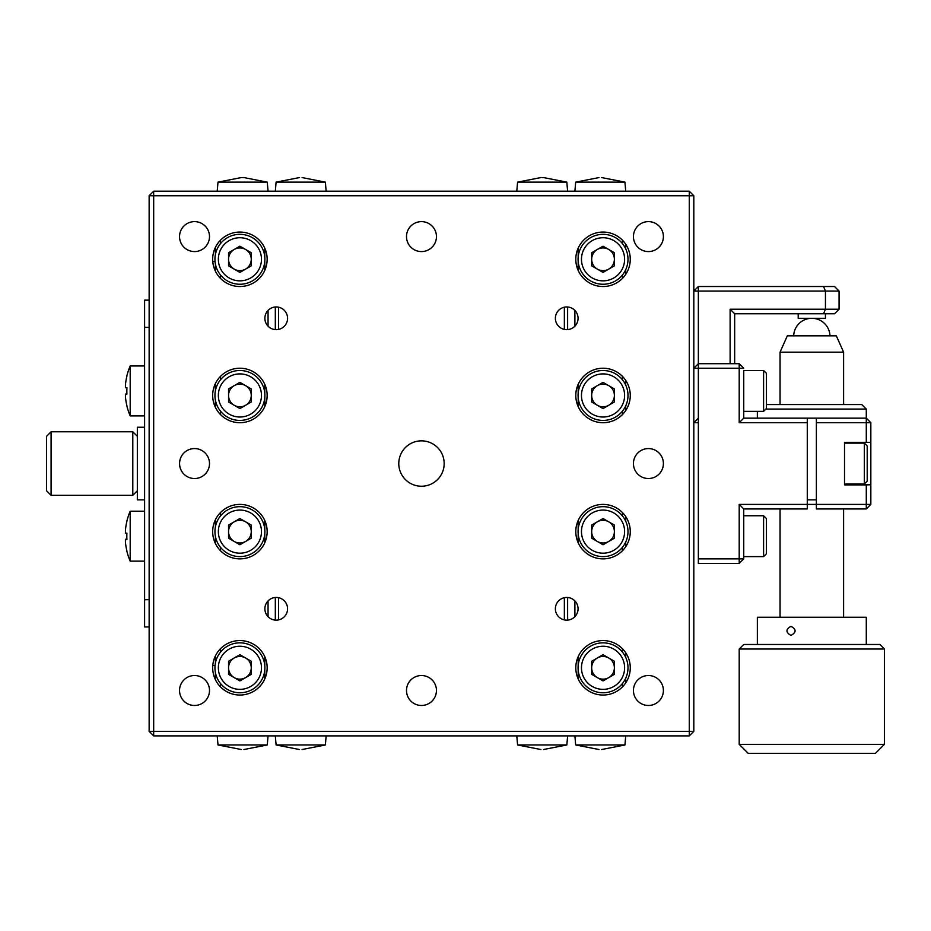 <?xml version="1.0" encoding="UTF-8"?>
<svg xmlns="http://www.w3.org/2000/svg" width="931" height="931" viewBox="0 0 931 931"><rect width="100%" height="100%" fill="white"/><g stroke="black" fill="none" stroke-linecap="round" stroke-linejoin="round"><path stroke-width="1.4" d="M648.418 221.625A14.977 14.977 0 0 0 633.441 236.602A14.977 14.977 0 0 0 648.418 251.579A14.977 14.977 0 0 0 663.396 236.602A14.977 14.977 0 0 0 648.418 221.625M215.049 261.564L212.768 261.564M215.049 665.537L212.768 665.537M276.228 306.951A11.347 11.347 0 0 0 264.881 318.297A11.347 11.347 0 0 0 276.228 329.644A11.347 11.347 0 0 0 287.574 318.297A11.347 11.347 0 0 0 276.228 306.951M421.475 440.852A22.693 22.693 0 0 0 398.782 463.545A22.693 22.693 0 0 0 421.475 486.238A22.693 22.693 0 0 0 444.168 463.545A22.693 22.693 0 0 0 421.475 440.852M421.475 675.522A14.977 14.977 0 0 0 406.498 690.499A14.977 14.977 0 0 0 421.475 705.477A14.977 14.977 0 0 0 436.453 690.499A14.977 14.977 0 0 0 421.475 675.522M421.475 221.625A14.977 14.977 0 0 0 406.498 236.602A14.977 14.977 0 0 0 421.475 251.579A14.977 14.977 0 0 0 436.453 236.602A14.977 14.977 0 0 0 421.475 221.625M566.723 306.951A11.347 11.347 0 0 0 555.376 318.297A11.347 11.347 0 0 0 566.723 329.644A11.347 11.347 0 0 0 578.07 318.297A11.347 11.347 0 0 0 566.723 306.951M566.723 597.446A11.347 11.347 0 0 0 555.376 608.793A11.347 11.347 0 0 0 566.723 620.139A11.347 11.347 0 0 0 578.07 608.793A11.347 11.347 0 0 0 566.723 597.446M276.228 597.446A11.347 11.347 0 0 0 264.881 608.793A11.347 11.347 0 0 0 276.228 620.139A11.347 11.347 0 0 0 287.574 608.793A11.347 11.347 0 0 0 276.228 597.446M239.907 640.575A27.232 27.232 0 0 0 212.675 667.806A27.232 27.232 0 0 0 239.907 695.038A27.232 27.232 0 0 0 267.15 667.806A27.232 27.232 0 0 0 239.907 640.575M603.032 640.575A27.232 27.232 0 0 0 575.8 667.806A27.232 27.232 0 0 0 603.032 695.038A27.232 27.232 0 0 0 630.264 667.806A27.232 27.232 0 0 0 603.032 640.575M239.907 504.404A27.232 27.232 0 0 0 212.675 531.636A27.232 27.232 0 0 0 239.907 558.868A27.232 27.232 0 0 0 267.15 531.636A27.232 27.232 0 0 0 239.907 504.404M603.032 504.404A27.232 27.232 0 0 0 575.8 531.636A27.232 27.232 0 0 0 603.032 558.868A27.232 27.232 0 0 0 630.264 531.636A27.232 27.232 0 0 0 603.032 504.404M239.907 368.234A27.232 27.232 0 0 0 212.675 395.466A27.232 27.232 0 0 0 239.907 422.697A27.232 27.232 0 0 0 267.15 395.466A27.232 27.232 0 0 0 239.907 368.234M603.032 368.234A27.232 27.232 0 0 0 575.8 395.466A27.232 27.232 0 0 0 603.032 422.697A27.232 27.232 0 0 0 630.264 395.466A27.232 27.232 0 0 0 603.032 368.234M239.907 232.063A27.232 27.232 0 0 0 212.675 259.295A27.232 27.232 0 0 0 239.907 286.527A27.232 27.232 0 0 0 267.15 259.295A27.232 27.232 0 0 0 239.907 232.063M603.032 232.063A27.232 27.232 0 0 0 575.8 259.295A27.232 27.232 0 0 0 603.032 286.527A27.232 27.232 0 0 0 630.264 259.295A27.232 27.232 0 0 0 603.032 232.063M648.418 675.522A14.977 14.977 0 0 0 633.441 690.499A14.977 14.977 0 0 0 648.418 705.477A14.977 14.977 0 0 0 663.396 690.499A14.977 14.977 0 0 0 648.418 675.522M648.418 448.567A14.977 14.977 0 0 0 633.441 463.545A14.977 14.977 0 0 0 648.418 478.522A14.977 14.977 0 0 0 663.396 463.545A14.977 14.977 0 0 0 648.418 448.567M194.521 675.522A14.977 14.977 0 0 0 179.543 690.499A14.977 14.977 0 0 0 194.521 705.477A14.977 14.977 0 0 0 209.498 690.499A14.977 14.977 0 0 0 194.521 675.522M181.184 470.353C179.043 465.826 179.043 461.287 181.184 456.737M194.521 448.567A14.977 14.977 0 0 0 179.543 463.545A14.977 14.977 0 0 0 194.521 478.522A14.977 14.977 0 0 0 209.498 463.545A14.977 14.977 0 0 0 194.521 448.567M194.521 221.625A14.977 14.977 0 0 0 179.543 236.602A14.977 14.977 0 0 0 194.521 251.579A14.977 14.977 0 0 0 209.498 236.602A14.977 14.977 0 0 0 194.521 221.625M625.725 244.236L625.725 248.891M625.725 269.699L625.725 274.342M625.725 380.407L625.725 385.062M625.725 405.858L625.725 410.513M625.725 516.577L625.725 521.232M625.725 542.028L625.725 546.683M625.725 652.747L625.725 657.402M625.725 678.199L625.725 682.854M215.398 679.677L215.398 672.543M215.398 663.07L215.398 655.936M215.398 543.506L215.398 536.372M215.398 526.899L215.398 519.766M215.398 407.336L215.398 400.202M215.398 390.729L215.398 383.595M215.398 271.165L215.398 264.032M215.398 254.559L215.398 247.425M693.816 195.743L153.673 195.743L153.673 731.347L149.135 731.347L149.135 195.743L153.673 191.204L689.277 191.204L693.816 195.743L693.816 731.347L689.277 731.347L689.277 191.204M149.135 195.743L153.673 195.743L153.673 191.204M153.673 735.886L153.673 731.347L689.277 731.347L689.277 735.886L153.673 735.886L149.135 731.347M689.277 735.886L693.816 731.347M144.596 427.236L137.334 427.236L137.334 499.866L144.596 499.866M46.55 490.777L46.55 436.313L51.089 431.775L51.089 495.327L46.55 490.777M137.334 490.777L132.796 495.327L132.796 431.775L51.089 431.775M132.796 495.327L51.089 495.327M137.334 436.313L132.796 431.775M144.596 365.964L130.189 365.964L130.189 415.889L144.596 415.889M125.429 387.75L125.429 385.027L125.429 387.75L126.907 387.75A60.934 52.776 90 0 0 126.837 390.927A60.934 52.776 90 0 0 126.907 394.104L125.429 394.104L125.429 396.827A63.471 63.471 0 0 0 126.907 405.753L126.837 405.788A63.541 63.541 0 0 0 130.189 415.889M125.429 394.104L126.907 394.104M130.189 365.964A63.541 63.541 0 0 0 126.837 376.054L126.907 376.101A63.471 63.471 0 0 0 125.429 385.027M126.837 536.175A60.934 52.776 88.7 0 1 126.837 535.977A60.934 52.776 88.7 0 1 126.895 533.184A60.934 52.776 91.3 0 0 126.837 536.361A60.934 52.776 91.3 0 0 126.907 539.538A63.471 0.815 180 0 1 125.429 539.421L125.429 542.11A63.471 63.459 180 0 0 126.907 551.036A60.934 0.675 150 0 1 126.837 551.047A60.934 0.675 150 0 1 126.907 550.954M144.596 511.212L130.189 511.212L130.189 561.137L144.596 561.137M126.895 539.27L125.429 539.27A63.471 0.815 180 0 1 126.895 539.165M125.429 530.228L125.441 530.228A63.471 63.459 0 0 1 126.895 521.372A63.471 63.459 180 0 0 125.429 530.309L125.429 533.067A63.471 0.815 0 0 0 126.907 533.184M130.189 511.212A63.541 63.541 0 0 0 126.837 521.302A60.934 0.675 30 0 0 126.907 521.383M268.058 191.204L267.255 182.127L218.005 182.127L241.304 177.577M241.304 749.525L218.005 744.963L267.255 744.963L268.058 735.886M268.058 616.671L268.058 600.926M268.058 326.176L268.058 310.43M264.788 678.897L264.788 669.936M264.788 665.677L264.788 656.716M264.788 542.726L264.788 533.766M264.788 529.506L264.788 520.545M264.788 406.556L264.788 397.595M264.788 393.336L264.788 384.375M264.788 270.386L264.788 261.425M264.788 257.165L264.788 248.205M220.484 240.21L220.484 243.619M220.484 274.971L220.484 278.381M220.484 376.38L220.484 379.79M220.484 411.141L220.484 414.551M220.484 512.55L220.484 515.96M220.484 547.312L220.484 550.721M220.484 648.721L220.484 652.131M220.484 683.482L220.484 686.892M302.063 177.577L325.361 182.127L276.111 182.127L299.41 177.577M299.41 749.525L276.111 744.963L325.361 744.963L302.063 749.525M278.578 307.195L278.578 329.399M278.578 597.702L278.578 619.895M275.32 306.986L275.32 329.609M275.32 597.481L275.32 620.104M567.631 191.204L566.828 182.127L517.589 182.127L540.888 177.577M540.888 749.525L517.589 744.963L566.828 744.963L567.631 735.886M567.631 620.104L567.631 597.481M567.631 329.609L567.631 306.986M564.361 619.895L564.361 597.702M564.361 329.399L564.361 307.195M601.635 177.577L624.934 182.127L575.684 182.127L598.982 177.577M598.982 749.525L575.684 744.963L624.934 744.963L601.635 749.525M622.455 515.96L622.455 512.55M622.455 414.551L622.455 411.141M622.455 652.131L622.455 648.721M622.455 550.721L622.455 547.312M622.455 686.892L622.455 683.482M622.455 243.619L622.455 240.21M622.455 379.79L622.455 376.38M622.455 278.381L622.455 274.971M578.163 248.205L578.163 257.165M578.163 261.425L578.163 270.386M578.163 384.375L578.163 393.336M578.163 397.595L578.163 406.556M578.163 520.545L578.163 529.506M578.163 533.766L578.163 542.726M578.163 656.716L578.163 665.677M578.163 669.936L578.163 678.897M574.893 310.43L574.893 326.176M574.893 600.926L574.893 616.671M149.135 626.947L144.596 626.947L144.596 599.715L149.135 599.715M144.596 599.715L144.596 300.143L149.135 300.143M144.596 327.375L149.135 327.375M597.353 269.117A11.347 11.347 0 0 0 614.379 259.295A11.347 11.347 0 0 0 597.353 249.461A11.347 11.347 0 0 0 597.353 269.117M603.032 234.333A24.962 24.962 0 0 1 627.994 259.295A24.962 24.962 0 0 1 603.032 284.258A24.962 24.962 0 0 1 578.07 259.295A24.962 24.962 0 0 1 603.032 234.333M614.379 252.743L614.379 265.847L603.032 272.399L591.685 265.847L591.685 252.743L603.032 246.191L614.379 252.743M597.353 405.288A11.347 11.347 0 0 0 614.379 395.466A11.347 11.347 0 0 0 597.353 385.632A11.347 11.347 0 0 0 597.353 405.288M603.032 370.503A24.962 24.962 0 0 1 627.994 395.466A24.962 24.962 0 0 1 603.032 420.428A24.962 24.962 0 0 1 578.07 395.466A24.962 24.962 0 0 1 603.032 370.503M603.032 382.362L614.379 388.914L614.379 402.017L603.032 408.569L591.685 402.017L591.685 388.914L603.032 382.362M597.353 541.458A11.347 11.347 0 0 0 614.379 531.636A11.347 11.347 0 0 0 597.353 521.802A11.347 11.347 0 0 0 597.353 541.458M603.032 506.673A24.962 24.962 0 0 1 627.994 531.636A24.962 24.962 0 0 1 603.032 556.598A24.962 24.962 0 0 1 578.07 531.636A24.962 24.962 0 0 1 603.032 506.673M603.032 518.532L614.379 525.084L614.379 538.188L603.032 544.74L591.685 538.188L591.685 525.084L603.032 518.532M597.353 677.628A11.347 11.347 0 0 0 614.379 667.806A11.347 11.347 0 0 0 597.353 657.973A11.347 11.347 0 0 0 597.353 677.628M603.032 642.844A24.962 24.962 0 0 1 627.994 667.806A24.962 24.962 0 0 1 603.032 692.769A24.962 24.962 0 0 1 578.07 667.806A24.962 24.962 0 0 1 603.032 642.844M603.032 654.702L614.379 661.254L614.379 674.358L603.032 680.91L591.685 674.358L591.685 661.254L603.032 654.702M234.24 677.628A11.347 11.347 0 0 0 251.254 667.806A11.347 11.347 0 0 0 234.24 657.973A11.347 11.347 0 0 0 234.24 677.628M239.907 642.844A24.962 24.962 0 0 1 264.881 667.806A24.962 24.962 0 0 1 239.907 692.769A24.962 24.962 0 0 1 214.945 667.806A24.962 24.962 0 0 1 239.907 642.844M239.907 654.702L251.254 661.254L251.254 674.358L239.907 680.91L228.561 674.358L228.561 661.254L239.907 654.702M234.24 541.458A11.347 11.347 0 0 0 251.254 531.636A11.347 11.347 0 0 0 234.24 521.802A11.347 11.347 0 0 0 234.24 541.458M239.907 506.673A24.962 24.962 0 0 1 264.881 531.636A24.962 24.962 0 0 1 239.907 556.598A24.962 24.962 0 0 1 214.945 531.636A24.962 24.962 0 0 1 239.907 506.673M239.907 518.532L251.254 525.084L251.254 538.188L239.907 544.74L228.561 538.188L228.561 525.084L239.907 518.532M234.24 405.288A11.347 11.347 0 0 0 251.254 395.466A11.347 11.347 0 0 0 234.24 385.632A11.347 11.347 0 0 0 234.24 405.288M239.907 370.503A24.962 24.962 0 0 1 264.881 395.466A24.962 24.962 0 0 1 239.907 420.428A24.962 24.962 0 0 1 214.945 395.466A24.962 24.962 0 0 1 239.907 370.503M228.561 402.017L228.561 388.914L239.907 382.362L251.254 388.914L251.254 402.017L239.907 408.569L228.561 402.017M234.24 269.117A11.347 11.347 0 0 0 251.254 259.295A11.347 11.347 0 0 0 234.24 249.461A11.347 11.347 0 0 0 234.24 269.117M239.907 234.333A24.962 24.962 0 0 1 264.881 259.295A24.962 24.962 0 0 1 239.907 284.258A24.962 24.962 0 0 1 214.945 259.295A24.962 24.962 0 0 1 239.907 234.333M251.254 252.743L251.254 265.847L239.907 272.399L228.561 265.847L228.561 252.743L239.907 246.191L251.254 252.743M844.51 484.76L844.51 442.33L844.51 443.121L864.364 443.121L864.364 483.969L844.51 483.969L844.51 484.76L870.834 484.76L870.834 442.33L866.296 442.33L866.296 422.697L870.834 422.697L870.834 442.33M870.834 504.404L866.296 504.404L866.296 508.943L816.371 508.943L816.371 504.404L866.296 504.404L866.296 484.876L870.834 484.76L870.834 504.404L866.296 508.943M743.741 508.943L739.202 504.404L807.282 504.404L807.282 508.943L743.741 508.943L743.741 558.868L739.202 563.406L698.355 563.406L698.355 558.868L739.202 558.868L739.202 563.406M743.741 558.868L739.202 558.868L739.202 504.404M807.282 418.159L807.282 422.697L739.202 422.697L743.741 418.159L866.296 418.159L866.296 422.697L816.371 422.697L816.371 418.159M816.371 422.697L816.371 504.404L807.282 504.404L807.282 422.697M739.202 422.697L739.202 368.234L698.355 368.234L698.355 558.868M823.563 313.759L825.448 309.22L839.064 309.22L834.525 313.759L734.664 313.759L730.125 309.22L825.448 309.22L825.448 291.066L698.355 291.066L698.355 368.234L693.816 368.234L698.355 363.695L739.202 363.695L743.741 368.234L739.202 368.234L739.202 363.695M743.741 398.724L743.741 370.503L763.595 370.503L763.595 411.351L743.741 411.351L743.741 398.724L743.741 418.159M766.434 404.543L861.757 404.543L866.296 409.081L866.296 418.159L870.834 422.697M844.51 442.33L866.296 442.33M844.51 484.876L866.296 484.876M693.816 422.697L698.355 422.697L693.816 422.697L698.355 418.159M698.355 286.527L698.355 291.066L693.816 291.066L698.355 286.527L834.525 286.527L839.064 291.066L839.064 309.22M734.664 313.759L734.664 363.695M730.125 363.695L730.125 309.22M839.064 291.066L825.448 291.066L823.563 286.527M763.595 370.503L766.434 373.331L766.434 408.511L763.595 411.351M766.434 397.316L766.434 401.319M766.434 394.93L766.434 380.535M766.434 384.538L766.434 386.924M864.364 443.121L867.203 445.961L867.203 481.141L864.364 483.969M867.203 473.937L867.203 453.153M766.434 518.579L766.434 553.759L763.595 556.598L763.595 515.751L766.434 518.579M763.595 556.598L743.741 556.598L743.741 515.751L763.595 515.751M766.434 540.178L766.434 532.171M766.434 529.786L766.434 525.782M739.202 649.023L743.741 644.485L879.911 644.485L884.45 649.023L739.202 649.023L739.202 744.346L884.45 744.346L875.373 753.423L748.28 753.423L739.202 744.346M790.966 626.33C785.636 629.356 785.636 632.382 790.966 635.408C796.447 632.382 796.447 629.356 790.966 626.33M757.357 644.485L757.357 617.253L866.296 617.253L866.296 644.485M780.05 352.174L787.312 335.835L836.341 335.835L843.602 352.174L780.05 352.174L780.05 404.543M866.296 409.081L766.376 409.081M757.357 418.159L757.357 411.351M807.282 499.866L816.371 499.866M825.448 313.759L825.448 318.297L798.204 318.297L798.204 313.759M126.907 539.421L125.429 539.421L126.907 539.421M603.032 280.848A21.564 21.564 0 0 0 624.596 259.295A21.564 21.564 0 0 0 603.032 237.731A21.564 21.564 0 0 0 581.468 259.295A21.564 21.564 0 0 0 603.032 280.848M603.032 417.018A21.564 21.564 0 0 0 624.596 395.466A21.564 21.564 0 0 0 603.032 373.901A21.564 21.564 0 0 0 581.468 395.466A21.564 21.564 0 0 0 603.032 417.018M603.032 553.189A21.564 21.564 0 0 0 624.596 531.636A21.564 21.564 0 0 0 603.032 510.072A21.564 21.564 0 0 0 581.468 531.636A21.564 21.564 0 0 0 603.032 553.189M603.032 689.359A21.564 21.564 0 0 0 624.596 667.806A21.564 21.564 0 0 0 603.032 646.242A21.564 21.564 0 0 0 581.468 667.806A21.564 21.564 0 0 0 603.032 689.359M239.907 689.359A21.564 21.564 0 0 0 261.471 667.806A21.564 21.564 0 0 0 239.907 646.242A21.564 21.564 0 0 0 218.354 667.806A21.564 21.564 0 0 0 239.907 689.359M239.907 553.189A21.564 21.564 0 0 0 261.471 531.636A21.564 21.564 0 0 0 239.907 510.072A21.564 21.564 0 0 0 218.354 531.636A21.564 21.564 0 0 0 239.907 553.189M239.907 417.018A21.564 21.564 0 0 0 261.471 395.466A21.564 21.564 0 0 0 239.907 373.901A21.564 21.564 0 0 0 218.354 395.466A21.564 21.564 0 0 0 239.907 417.018M239.907 280.848A21.564 21.564 0 0 0 261.471 259.295A21.564 21.564 0 0 0 239.907 237.731A21.564 21.564 0 0 0 218.354 259.295A21.564 21.564 0 0 0 239.907 280.848M126.837 551.047A63.541 63.541 0 0 0 130.189 561.137M243.957 749.525L267.255 744.963M218.005 744.963L217.214 735.886M242.63 177.577L243.957 177.577L242.63 177.577M267.255 182.127L243.957 177.577M218.005 182.127L217.214 191.204M325.361 182.127L326.153 191.204M325.361 744.963L326.153 735.886M276.111 744.963L275.32 735.886M276.111 182.127L275.32 191.204M543.541 749.525L566.828 744.963M517.589 744.963L516.786 735.886M542.214 177.577L543.541 177.577L542.214 177.577M566.828 182.127L543.541 177.577M517.589 182.127L516.786 191.204M624.934 182.127L625.725 191.204M624.934 744.963L625.725 735.886M575.684 744.963L574.893 735.886M575.684 182.127L574.893 191.204M884.45 649.023L884.45 744.346M843.602 352.174L843.602 404.543M843.602 508.943L843.602 617.253M780.05 508.943L780.05 617.253M829.975 335.835A18.155 18.155 0 0 0 809.342 318.472A18.155 18.155 0 0 0 793.678 335.835"/></g></svg>

